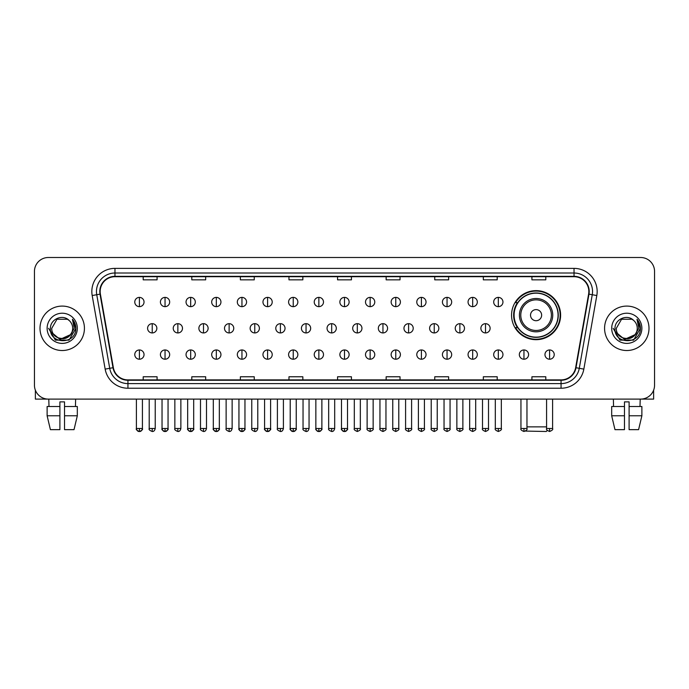 <?xml version="1.0" encoding="UTF-8"?>
<svg xmlns="http://www.w3.org/2000/svg" width="689" height="689" viewBox="0 0 689 689"><rect width="100%" height="100%" fill="white"/><g stroke="black" fill="none" stroke-linecap="round" stroke-linejoin="round"><path stroke-width="1.03" d="M511.557 315.157A24.528 24.528 0 0 0 536.085 339.686A24.528 24.528 0 0 0 560.613 315.157A24.528 24.528 0 0 0 536.085 290.637A24.528 24.528 0 0 0 511.557 315.157M517.439 327.654A22.444 22.444 0 0 1 517.439 302.669M34.45 271.38L34.45 385.22A13.883 13.883 0 0 0 48.333 399.103L640.667 399.103A13.883 13.883 0 0 0 654.55 385.22L654.55 271.38A13.883 13.883 0 0 0 640.667 257.505L48.333 257.505A13.883 13.883 0 0 0 34.45 271.38L34.45 385.22M40.005 328.3A22.212 22.212 0 0 0 62.217 350.52A22.212 22.212 0 0 0 84.428 328.3A22.212 22.212 0 0 0 62.217 306.088A22.212 22.212 0 0 0 40.005 328.3A22.212 22.212 0 0 0 62.217 350.52A22.212 22.212 0 0 0 84.428 328.3A22.212 22.212 0 0 0 62.217 306.088A22.212 22.212 0 0 0 40.005 328.3M604.572 328.3A22.212 22.212 0 0 0 626.783 350.52A22.212 22.212 0 0 0 648.995 328.3A22.212 22.212 0 0 0 626.783 306.088A22.212 22.212 0 0 0 604.572 328.3A22.212 22.212 0 0 0 626.783 350.52A22.212 22.212 0 0 0 648.995 328.3A22.212 22.212 0 0 0 626.783 306.088A22.212 22.212 0 0 0 604.572 328.3M100.163 291.516A14.805 14.805 0 0 1 114.968 276.702L574.032 276.702A14.805 14.805 0 0 1 588.613 294.082L575.642 367.668A14.805 14.805 0 0 1 561.053 379.897L127.947 379.897A14.805 14.805 0 0 1 113.358 367.668L100.387 294.082A14.805 14.805 0 0 1 100.163 291.516M99.793 291.516A15.175 15.175 0 0 0 100.026 294.151L112.996 367.728A15.175 15.175 0 0 0 127.947 380.268L561.053 380.268A15.175 15.175 0 0 0 576.004 367.728L588.974 294.151A15.175 15.175 0 0 0 574.032 276.332L114.968 276.332A15.175 15.175 0 0 0 99.793 291.516M92.188 295.529A23.142 23.142 0 0 1 114.968 268.374L574.032 268.374A23.142 23.142 0 0 1 596.812 295.529L583.841 369.115A23.142 23.142 0 0 1 561.053 388.234L127.947 388.234A23.142 23.142 0 0 1 105.159 369.115L92.188 295.529L96.744 294.728A18.508 18.508 0 0 1 114.968 273.008L574.032 273.008A18.508 18.508 0 0 1 592.256 294.728L579.285 368.305A18.508 18.508 0 0 1 561.053 383.601L127.947 383.601A18.508 18.508 0 0 1 109.715 368.305L96.744 294.728A18.508 18.508 0 0 1 96.46 291.516M640.667 257.505L48.333 257.505M48.333 399.103L640.667 399.103M654.55 385.22L654.55 271.38M576.004 367.728L579.285 368.305L592.256 294.728L596.812 295.529M337.558 276.702L337.558 279.837L351.442 279.837L351.442 276.702M288.967 276.702L288.967 279.837L302.85 279.837L302.85 276.702M240.375 276.702L240.375 279.837L254.258 279.837L254.258 276.702M191.792 276.702L191.792 279.837L205.675 279.837L205.675 276.702M143.2 276.702L143.2 279.837L157.083 279.837L157.083 276.702M386.15 276.702L386.15 279.837L400.033 279.837L400.033 276.702M434.742 276.702L434.742 279.837L448.625 279.837L448.625 276.702M483.325 276.702L483.325 279.837L497.208 279.837L497.208 276.702M531.917 276.702L531.917 279.837L545.8 279.837L545.8 276.702M351.442 379.897L351.442 376.771L337.558 376.771L337.558 379.897M302.85 379.897L302.85 376.771L288.967 376.771L288.967 379.897M254.258 379.897L254.258 376.771L240.375 376.771L240.375 379.897M205.675 379.897L205.675 376.771L191.792 376.771L191.792 379.897M157.083 379.897L157.083 376.771L143.2 376.771L143.2 379.897M400.033 379.897L400.033 376.771L386.15 376.771L386.15 379.897M448.625 379.897L448.625 376.771L434.742 376.771L434.742 379.897M497.208 379.897L497.208 376.771L483.325 376.771L483.325 379.897M545.8 379.897L545.8 376.771L531.917 376.771L531.917 379.897M72.672 328.3C73.318 341.796 51.115 341.796 51.761 328.3L56.989 319.248L67.444 319.248L69.064 320.402C62.647 313.676 50.288 319.214 50.409 328.3C49.229 344.448 75.411 344.87 75.833 329.084L75.859 328.3C75.816 324.872 74.679 321.858 72.431 319.265L74.231 328.3L70.226 335.026A10.456 10.456 0 0 0 72.672 328.3C73.318 341.796 51.115 341.796 51.761 328.3L56.989 319.248L67.444 319.248L69.064 320.402A10.456 10.456 0 0 1 72.672 328.3C73.318 341.796 51.115 341.796 51.761 328.3C51.21 337.731 64.68 342.528 70.226 335.026M70.898 334.466L59.986 339.41L50.736 331.693M47.128 328.3A15.089 15.089 0 0 0 62.217 343.389A15.089 15.089 0 0 0 77.306 328.3A15.089 15.089 0 0 0 62.217 313.219A15.089 15.089 0 0 0 47.128 328.3M72.431 319.265L75.85 328.696L75.213 324.174L75.85 328.696L75.213 324.174L75.85 328.696L72.534 319.377L75.85 328.696L72.534 319.377L75.859 328.3L69.038 340.116L55.396 340.116L48.574 328.3M72.534 319.377L75.85 328.705M35.372 390.207L35.372 399.103L89.053 399.103M47.119 406.51L47.119 415.768L50.409 429.652L47.119 415.768L47.119 406.51L59.9 406.51L59.9 401.885L64.533 401.885L64.533 406.51L77.314 406.51L77.314 415.768L74.024 429.652L77.314 415.768L64.533 415.768L64.533 406.51L64.533 429.652L74.024 429.652M75.635 399.103L75.437 406.51M59.9 406.51L59.9 429.652L50.409 429.652M47.119 415.768L59.9 415.768M48.798 399.103L48.997 406.51M547.316 430.453L546.265 431.495L525.483 431.081M526.964 426.87L546.584 426.87M541.64 315.157A5.555 5.555 0 0 0 536.085 309.611A5.555 5.555 0 0 0 530.53 315.157A5.555 5.555 0 0 0 536.085 320.712A5.555 5.555 0 0 0 541.64 315.157M552.742 315.157A16.657 16.657 0 0 0 536.085 298.501A16.657 16.657 0 0 0 519.42 315.157A16.657 16.657 0 0 0 536.085 331.822A16.657 16.657 0 0 0 552.742 315.157A16.657 16.657 0 0 1 536.085 331.822A16.657 16.657 0 0 1 519.42 315.157M558.064 315.157A21.979 21.979 0 0 0 536.085 293.178A21.979 21.979 0 0 0 514.106 315.157A21.979 21.979 0 0 0 536.085 337.145A21.979 21.979 0 0 0 558.064 315.157M560.148 315.157A24.063 24.063 0 0 1 515.518 327.654L517.749 327.654A22.186 22.186 0 0 0 550.761 331.797A22.186 22.186 0 0 0 550.761 298.526A22.186 22.186 0 0 0 517.749 302.669L515.518 302.669A24.063 24.063 0 0 1 560.148 315.157M139.402 297.39A4.625 4.625 0 0 0 134.777 302.015A4.625 4.625 0 0 0 139.402 306.648A4.625 4.625 0 0 0 144.035 302.015A4.625 4.625 0 0 0 139.402 297.39L139.402 306.648A4.625 4.625 0 0 0 144.035 302.015A4.625 4.625 0 0 0 139.402 297.39M165.041 297.39A4.625 4.625 0 0 0 160.416 302.015A4.625 4.625 0 0 0 165.041 306.648A4.625 4.625 0 0 0 169.666 302.015A4.625 4.625 0 0 0 165.041 297.39L165.041 306.648A4.625 4.625 0 0 0 169.666 302.015A4.625 4.625 0 0 0 165.041 297.39M190.681 297.39A4.625 4.625 0 0 0 186.047 302.015A4.625 4.625 0 0 0 190.681 306.648A4.625 4.625 0 0 0 195.306 302.015A4.625 4.625 0 0 0 190.681 297.39L190.681 306.648A4.625 4.625 0 0 0 195.306 302.015A4.625 4.625 0 0 0 190.681 297.39M216.312 297.39A4.625 4.625 0 0 0 211.687 302.015A4.625 4.625 0 0 0 216.312 306.648A4.625 4.625 0 0 0 220.945 302.015A4.625 4.625 0 0 0 216.312 297.39L216.312 306.648A4.625 4.625 0 0 0 220.945 302.015A4.625 4.625 0 0 0 216.312 297.39M241.951 297.39A4.625 4.625 0 0 0 237.326 302.015A4.625 4.625 0 0 0 241.951 306.648A4.625 4.625 0 0 0 246.576 302.015A4.625 4.625 0 0 0 241.951 297.39L241.951 306.648A4.625 4.625 0 0 0 246.576 302.015A4.625 4.625 0 0 0 241.951 297.39M267.59 297.39A4.625 4.625 0 0 0 262.965 302.015A4.625 4.625 0 0 0 267.59 306.648A4.625 4.625 0 0 0 272.215 302.015A4.625 4.625 0 0 0 267.59 297.39L267.59 306.648A4.625 4.625 0 0 0 272.215 302.015A4.625 4.625 0 0 0 267.59 297.39M293.23 297.39A4.625 4.625 0 0 0 288.596 302.015A4.625 4.625 0 0 0 293.23 306.648A4.625 4.625 0 0 0 297.855 302.015A4.625 4.625 0 0 0 293.23 297.39L293.23 306.648A4.625 4.625 0 0 0 297.855 302.015A4.625 4.625 0 0 0 293.23 297.39M318.861 297.39A4.625 4.625 0 0 0 314.236 302.015A4.625 4.625 0 0 0 318.861 306.648A4.625 4.625 0 0 0 323.494 302.015A4.625 4.625 0 0 0 318.861 297.39L318.861 306.648A4.625 4.625 0 0 0 323.494 302.015A4.625 4.625 0 0 0 318.861 297.39M344.5 297.39A4.625 4.625 0 0 0 339.875 302.015A4.625 4.625 0 0 0 344.5 306.648A4.625 4.625 0 0 0 349.125 302.015A4.625 4.625 0 0 0 344.5 297.39L344.5 306.648A4.625 4.625 0 0 0 349.125 302.015A4.625 4.625 0 0 0 344.5 297.39M370.139 297.39A4.625 4.625 0 0 0 365.506 302.015A4.625 4.625 0 0 0 370.139 306.648A4.625 4.625 0 0 0 374.764 302.015A4.625 4.625 0 0 0 370.139 297.39L370.139 306.648A4.625 4.625 0 0 0 374.764 302.015A4.625 4.625 0 0 0 370.139 297.39M395.77 297.39A4.625 4.625 0 0 0 391.145 302.015A4.625 4.625 0 0 0 395.77 306.648A4.625 4.625 0 0 0 400.404 302.015A4.625 4.625 0 0 0 395.77 297.39L395.77 306.648A4.625 4.625 0 0 0 400.404 302.015A4.625 4.625 0 0 0 395.77 297.39M421.41 297.39A4.625 4.625 0 0 0 416.785 302.015A4.625 4.625 0 0 0 421.41 306.648A4.625 4.625 0 0 0 426.035 302.015A4.625 4.625 0 0 0 421.41 297.39L421.41 306.648A4.625 4.625 0 0 0 426.035 302.015A4.625 4.625 0 0 0 421.41 297.39M447.049 297.39A4.625 4.625 0 0 0 442.424 302.015A4.625 4.625 0 0 0 447.049 306.648A4.625 4.625 0 0 0 451.674 302.015A4.625 4.625 0 0 0 447.049 297.39L447.049 306.648A4.625 4.625 0 0 0 451.674 302.015A4.625 4.625 0 0 0 447.049 297.39M472.688 297.39A4.625 4.625 0 0 0 468.055 302.015A4.625 4.625 0 0 0 472.688 306.648A4.625 4.625 0 0 0 477.313 302.015A4.625 4.625 0 0 0 472.688 297.39L472.688 306.648A4.625 4.625 0 0 0 477.313 302.015A4.625 4.625 0 0 0 472.688 297.39M498.319 297.39A4.625 4.625 0 0 0 493.694 302.015A4.625 4.625 0 0 0 498.319 306.648A4.625 4.625 0 0 0 502.953 302.015A4.625 4.625 0 0 0 498.319 297.39L498.319 306.648A4.625 4.625 0 0 0 502.953 302.015A4.625 4.625 0 0 0 498.319 297.39M152.226 323.675A4.625 4.625 0 0 0 147.592 328.3A4.625 4.625 0 0 0 152.226 332.933A4.625 4.625 0 0 0 156.851 328.3A4.625 4.625 0 0 0 152.226 323.675L152.226 332.933A4.625 4.625 0 0 0 156.851 328.3A4.625 4.625 0 0 0 152.226 323.675M177.857 323.675A4.625 4.625 0 0 0 173.232 328.3A4.625 4.625 0 0 0 177.857 332.933A4.625 4.625 0 0 0 182.49 328.3A4.625 4.625 0 0 0 177.857 323.675L177.857 332.933A4.625 4.625 0 0 0 182.49 328.3A4.625 4.625 0 0 0 177.857 323.675M203.496 323.675A4.625 4.625 0 0 0 198.871 328.3A4.625 4.625 0 0 0 203.496 332.933A4.625 4.625 0 0 0 208.121 328.3A4.625 4.625 0 0 0 203.496 323.675L203.496 332.933A4.625 4.625 0 0 0 208.121 328.3A4.625 4.625 0 0 0 203.496 323.675M229.136 323.675A4.625 4.625 0 0 0 224.502 328.3A4.625 4.625 0 0 0 229.136 332.933A4.625 4.625 0 0 0 233.76 328.3A4.625 4.625 0 0 0 229.136 323.675L229.136 332.933A4.625 4.625 0 0 0 233.76 328.3A4.625 4.625 0 0 0 229.136 323.675M254.766 323.675A4.625 4.625 0 0 0 250.141 328.3A4.625 4.625 0 0 0 254.766 332.933A4.625 4.625 0 0 0 259.4 328.3A4.625 4.625 0 0 0 254.766 323.675L254.766 332.933A4.625 4.625 0 0 0 259.4 328.3A4.625 4.625 0 0 0 254.766 323.675M280.406 323.675A4.625 4.625 0 0 0 275.781 328.3A4.625 4.625 0 0 0 280.406 332.933A4.625 4.625 0 0 0 285.039 328.3A4.625 4.625 0 0 0 280.406 323.675L280.406 332.933A4.625 4.625 0 0 0 285.039 328.3A4.625 4.625 0 0 0 280.406 323.675M306.045 323.675A4.625 4.625 0 0 0 301.42 328.3A4.625 4.625 0 0 0 306.045 332.933A4.625 4.625 0 0 0 310.67 328.3A4.625 4.625 0 0 0 306.045 323.675L306.045 332.933A4.625 4.625 0 0 0 310.67 328.3A4.625 4.625 0 0 0 306.045 323.675M331.685 323.675A4.625 4.625 0 0 0 327.051 328.3A4.625 4.625 0 0 0 331.685 332.933A4.625 4.625 0 0 0 336.31 328.3A4.625 4.625 0 0 0 331.685 323.675L331.685 332.933A4.625 4.625 0 0 0 336.31 328.3A4.625 4.625 0 0 0 331.685 323.675M357.315 323.675A4.625 4.625 0 0 0 352.69 328.3A4.625 4.625 0 0 0 357.315 332.933A4.625 4.625 0 0 0 361.949 328.3A4.625 4.625 0 0 0 357.315 323.675L357.315 332.933A4.625 4.625 0 0 0 361.949 328.3A4.625 4.625 0 0 0 357.315 323.675M382.955 323.675A4.625 4.625 0 0 0 378.33 328.3A4.625 4.625 0 0 0 382.955 332.933A4.625 4.625 0 0 0 387.58 328.3A4.625 4.625 0 0 0 382.955 323.675L382.955 332.933A4.625 4.625 0 0 0 387.58 328.3A4.625 4.625 0 0 0 382.955 323.675M408.594 323.675A4.625 4.625 0 0 0 403.961 328.3A4.625 4.625 0 0 0 408.594 332.933A4.625 4.625 0 0 0 413.219 328.3A4.625 4.625 0 0 0 408.594 323.675L408.594 332.933A4.625 4.625 0 0 0 413.219 328.3A4.625 4.625 0 0 0 408.594 323.675M434.234 323.675A4.625 4.625 0 0 0 429.6 328.3A4.625 4.625 0 0 0 434.234 332.933A4.625 4.625 0 0 0 438.859 328.3A4.625 4.625 0 0 0 434.234 323.675L434.234 332.933A4.625 4.625 0 0 0 438.859 328.3A4.625 4.625 0 0 0 434.234 323.675M459.864 323.675A4.625 4.625 0 0 0 455.24 328.3A4.625 4.625 0 0 0 459.864 332.933A4.625 4.625 0 0 0 464.498 328.3A4.625 4.625 0 0 0 459.864 323.675L459.864 332.933A4.625 4.625 0 0 0 464.498 328.3A4.625 4.625 0 0 0 459.864 323.675M485.504 323.675A4.625 4.625 0 0 0 480.879 328.3A4.625 4.625 0 0 0 485.504 332.933A4.625 4.625 0 0 0 490.129 328.3A4.625 4.625 0 0 0 485.504 323.675L485.504 332.933A4.625 4.625 0 0 0 490.129 328.3A4.625 4.625 0 0 0 485.504 323.675M139.402 349.96A4.625 4.625 0 0 0 134.777 354.585A4.625 4.625 0 0 0 139.402 359.219A4.625 4.625 0 0 0 144.035 354.585A4.625 4.625 0 0 0 139.402 349.96L139.402 359.219A4.625 4.625 0 0 0 144.035 354.585A4.625 4.625 0 0 0 139.402 349.96M165.041 349.96A4.625 4.625 0 0 0 160.416 354.585A4.625 4.625 0 0 0 165.041 359.219A4.625 4.625 0 0 0 169.666 354.585A4.625 4.625 0 0 0 165.041 349.96L165.041 359.219A4.625 4.625 0 0 0 169.666 354.585A4.625 4.625 0 0 0 165.041 349.96M190.681 349.96A4.625 4.625 0 0 0 186.047 354.585A4.625 4.625 0 0 0 190.681 359.219A4.625 4.625 0 0 0 195.306 354.585A4.625 4.625 0 0 0 190.681 349.96L190.681 359.219A4.625 4.625 0 0 0 195.306 354.585A4.625 4.625 0 0 0 190.681 349.96M216.312 349.96A4.625 4.625 0 0 0 211.687 354.585A4.625 4.625 0 0 0 216.312 359.219A4.625 4.625 0 0 0 220.945 354.585A4.625 4.625 0 0 0 216.312 349.96L216.312 359.219A4.625 4.625 0 0 0 220.945 354.585A4.625 4.625 0 0 0 216.312 349.96M241.951 349.96A4.625 4.625 0 0 0 237.326 354.585A4.625 4.625 0 0 0 241.951 359.219A4.625 4.625 0 0 0 246.576 354.585A4.625 4.625 0 0 0 241.951 349.96L241.951 359.219A4.625 4.625 0 0 0 246.576 354.585A4.625 4.625 0 0 0 241.951 349.96M267.59 349.96A4.625 4.625 0 0 0 262.965 354.585A4.625 4.625 0 0 0 267.59 359.219A4.625 4.625 0 0 0 272.215 354.585A4.625 4.625 0 0 0 267.59 349.96L267.59 359.219A4.625 4.625 0 0 0 272.215 354.585A4.625 4.625 0 0 0 267.59 349.96M293.23 349.96A4.625 4.625 0 0 0 288.596 354.585A4.625 4.625 0 0 0 293.23 359.219A4.625 4.625 0 0 0 297.855 354.585A4.625 4.625 0 0 0 293.23 349.96L293.23 359.219A4.625 4.625 0 0 0 297.855 354.585A4.625 4.625 0 0 0 293.23 349.96M318.861 349.96A4.625 4.625 0 0 0 314.236 354.585A4.625 4.625 0 0 0 318.861 359.219A4.625 4.625 0 0 0 323.494 354.585A4.625 4.625 0 0 0 318.861 349.96L318.861 359.219A4.625 4.625 0 0 0 323.494 354.585A4.625 4.625 0 0 0 318.861 349.96M344.5 349.96A4.625 4.625 0 0 0 339.875 354.585A4.625 4.625 0 0 0 344.5 359.219A4.625 4.625 0 0 0 349.125 354.585A4.625 4.625 0 0 0 344.5 349.96L344.5 359.219A4.625 4.625 0 0 0 349.125 354.585A4.625 4.625 0 0 0 344.5 349.96M370.139 349.96A4.625 4.625 0 0 0 365.506 354.585A4.625 4.625 0 0 0 370.139 359.219A4.625 4.625 0 0 0 374.764 354.585A4.625 4.625 0 0 0 370.139 349.96L370.139 359.219A4.625 4.625 0 0 0 374.764 354.585A4.625 4.625 0 0 0 370.139 349.96M395.77 349.96A4.625 4.625 0 0 0 391.145 354.585A4.625 4.625 0 0 0 395.77 359.219A4.625 4.625 0 0 0 400.404 354.585A4.625 4.625 0 0 0 395.77 349.96L395.77 359.219A4.625 4.625 0 0 0 400.404 354.585A4.625 4.625 0 0 0 395.77 349.96M421.41 349.96A4.625 4.625 0 0 0 416.785 354.585A4.625 4.625 0 0 0 421.41 359.219A4.625 4.625 0 0 0 426.035 354.585A4.625 4.625 0 0 0 421.41 349.96L421.41 359.219A4.625 4.625 0 0 0 426.035 354.585A4.625 4.625 0 0 0 421.41 349.96M447.049 349.96A4.625 4.625 0 0 0 442.424 354.585A4.625 4.625 0 0 0 447.049 359.219A4.625 4.625 0 0 0 451.674 354.585A4.625 4.625 0 0 0 447.049 349.96L447.049 359.219A4.625 4.625 0 0 0 451.674 354.585A4.625 4.625 0 0 0 447.049 349.96M472.688 349.96A4.625 4.625 0 0 0 468.055 354.585A4.625 4.625 0 0 0 472.688 359.219A4.625 4.625 0 0 0 477.313 354.585A4.625 4.625 0 0 0 472.688 349.96L472.688 359.219A4.625 4.625 0 0 0 477.313 354.585A4.625 4.625 0 0 0 472.688 349.96M498.319 349.96A4.625 4.625 0 0 0 493.694 354.585A4.625 4.625 0 0 0 498.319 359.219A4.625 4.625 0 0 0 502.953 354.585A4.625 4.625 0 0 0 498.319 349.96L498.319 359.219A4.625 4.625 0 0 0 502.953 354.585A4.625 4.625 0 0 0 498.319 349.96M523.959 349.96A4.625 4.625 0 0 0 519.334 354.585A4.625 4.625 0 0 0 523.959 359.219A4.625 4.625 0 0 0 528.584 354.585A4.625 4.625 0 0 0 523.959 349.96L523.959 359.219A4.625 4.625 0 0 0 528.584 354.585A4.625 4.625 0 0 0 523.959 349.96M549.598 349.96A4.625 4.625 0 0 0 544.965 354.585A4.625 4.625 0 0 0 549.598 359.219A4.625 4.625 0 0 0 554.223 354.585A4.625 4.625 0 0 0 549.598 349.96L549.598 359.219A4.625 4.625 0 0 0 554.223 354.585A4.625 4.625 0 0 0 549.598 349.96M653.628 390.207L653.628 399.103L599.947 399.103M611.686 406.51L611.686 415.768L614.976 429.652L611.686 415.768L611.686 406.51L624.467 406.51L624.467 401.885L629.1 401.885L629.1 406.51L641.881 406.51L641.881 415.768L638.591 429.652L641.881 415.768L629.1 415.768L629.1 406.51M640.202 399.103L640.003 406.51M624.467 406.51L624.467 429.652L614.976 429.652M611.686 415.768L624.467 415.768M638.591 429.652L629.1 429.652L629.1 415.768M613.365 399.103L613.563 406.51M637.239 328.3C637.885 341.796 615.682 341.796 616.328 328.3L621.556 319.248L632.011 319.248L633.639 320.402C627.214 313.676 614.864 319.214 614.976 328.3C613.804 344.448 639.978 344.87 640.4 329.084L640.425 328.3C640.382 324.872 639.246 321.858 636.998 319.265L638.806 328.3L634.802 335.026A10.456 10.456 0 0 0 637.239 328.3C637.885 341.796 615.682 341.796 616.328 328.3C615.682 341.796 637.885 341.796 637.239 328.3A10.456 10.456 0 0 0 633.639 320.402M634.802 335.026C629.246 342.528 615.785 337.731 616.328 328.3M635.465 334.466L624.553 339.41L615.303 331.693M611.694 328.3A15.089 15.089 0 0 0 626.783 343.389A15.089 15.089 0 0 0 641.872 328.3A15.089 15.089 0 0 0 626.783 313.219A15.089 15.089 0 0 0 611.694 328.3M636.998 319.265L640.417 328.696L639.78 324.174L640.417 328.696L639.78 324.174L640.417 328.696L637.101 319.377L640.417 328.696L637.101 319.377L640.425 328.3L633.604 340.116L619.962 340.116L613.141 328.3M637.101 319.377L640.417 328.705M574.032 268.374L574.032 276.332M96.744 294.728L100.026 294.151M127.947 388.234L127.947 380.268M561.053 380.268L561.053 388.234M105.159 369.115L112.996 367.728M588.974 294.151L592.256 294.728M114.968 268.374L114.968 276.332M579.285 368.305L583.841 369.115M551.389 315.157A15.304 15.304 0 0 0 536.085 299.853A15.304 15.304 0 0 0 520.781 315.157A15.304 15.304 0 0 0 536.085 330.462A15.304 15.304 0 0 0 551.389 315.157M152.226 428.489L149.212 428.489C148.609 429.454 149.608 430.453 152.226 431.495L152.226 428.489L155.232 428.489L155.232 399.103M177.857 428.489L174.851 428.489C174.239 429.454 175.247 430.453 177.857 431.495L177.857 428.489L180.871 428.489L180.871 399.103M203.496 428.489L200.49 428.489C199.879 429.454 200.878 430.453 203.496 431.495L203.496 428.489L206.502 428.489L206.502 399.103M229.136 428.489L226.13 428.489C225.518 429.454 226.517 430.453 229.136 431.495L229.136 428.489L232.141 428.489L232.141 399.103M254.766 428.489L251.761 428.489C251.149 429.454 252.157 430.453 254.766 431.495L254.766 428.489L257.781 428.489L257.781 399.103M280.406 428.489L277.4 428.489C276.789 429.454 277.796 430.453 280.406 431.495L280.406 428.489L283.412 428.489L283.412 399.103M306.045 428.489L303.039 428.489C302.428 429.454 303.427 430.453 306.045 431.495L306.045 428.489L309.051 428.489L309.051 399.103M331.685 428.489L328.67 428.489C328.067 429.454 329.066 430.453 331.685 431.495L331.685 428.489L334.69 428.489L334.69 399.103M357.315 428.489L354.31 428.489C353.698 429.454 354.706 430.453 357.315 431.495L357.315 428.489L360.33 428.489L360.33 399.103M382.955 428.489L379.949 428.489C379.338 429.454 380.337 430.453 382.955 431.495L382.955 428.489L385.961 428.489L385.961 399.103M408.594 428.489L405.588 428.489C404.977 429.454 405.976 430.453 408.594 431.495L408.594 428.489L411.6 428.489L411.6 399.103M434.234 428.489L431.219 428.489C430.608 429.454 431.615 430.453 434.234 431.495L434.234 428.489L437.239 428.489L437.239 399.103M459.864 428.489L456.859 428.489C456.247 429.454 457.255 430.453 459.864 431.495L459.864 428.489L462.87 428.489L462.87 399.103M485.504 428.489L482.498 428.489C481.887 429.454 482.886 430.453 485.504 431.495L485.504 428.489L488.51 428.489L488.51 399.103M139.402 428.489L136.396 428.489C135.785 429.454 136.792 430.453 139.402 431.495L139.402 428.489L142.416 428.489C143.019 429.454 142.02 430.453 139.402 431.495C137.921 431.641 136.922 430.634 136.396 428.489L136.396 399.103M165.041 428.489L162.036 428.489C161.424 429.454 162.423 430.453 165.041 431.495L165.041 428.489L168.047 428.489C168.659 429.454 167.66 430.453 165.041 431.495C163.56 431.641 162.561 430.634 162.036 428.489L162.036 399.103M190.681 428.489L187.666 428.489C187.063 429.454 188.063 430.453 190.681 431.495L190.681 428.489L193.687 428.489C194.298 429.454 193.29 430.453 190.681 431.495C189.199 431.641 188.192 430.634 187.666 428.489L187.666 399.103M216.312 428.489L213.306 428.489C212.694 429.454 213.702 430.453 216.312 431.495L216.312 428.489L219.326 428.489C219.937 429.454 218.93 430.453 216.312 431.495C214.839 431.641 213.831 430.634 213.306 428.489L213.306 399.103L213.306 428.489M241.951 428.489L238.945 428.489C238.334 429.454 239.333 430.453 241.951 431.495L241.951 428.489L244.957 428.489C245.568 429.454 244.569 430.453 241.951 431.495C240.47 431.641 239.471 430.634 238.945 428.489L238.945 399.103M267.59 428.489L264.585 428.489C263.973 429.454 264.972 430.453 267.59 431.495L267.59 428.489L270.596 428.489C271.208 429.454 270.209 430.453 267.59 431.495C266.109 431.641 265.11 430.634 264.585 428.489L264.585 399.103M293.23 428.489L290.215 428.489C289.604 429.454 290.612 430.453 293.23 431.495L293.23 428.489L296.236 428.489C296.847 429.454 295.839 430.453 293.23 431.495C291.748 431.641 290.741 430.634 290.215 428.489L290.215 399.103M318.861 428.489L315.855 428.489C315.243 429.454 316.251 430.453 318.861 431.495L318.861 428.489L321.875 428.489C322.478 429.454 321.479 430.453 318.861 431.495C317.379 431.641 316.38 430.634 315.855 428.489L315.855 399.103M344.5 428.489L341.494 428.489C340.883 429.454 341.882 430.453 344.5 431.495L344.5 428.489L347.506 428.489C348.117 429.454 347.118 430.453 344.5 431.495C343.019 431.641 342.02 430.634 341.494 428.489L341.494 399.103M370.139 428.489L367.125 428.489C366.522 429.454 367.521 430.453 370.139 431.495L370.139 428.489L373.145 428.489L373.145 399.103L373.145 428.489C373.757 429.454 372.749 430.453 370.139 431.495M395.77 428.489L392.764 428.489L392.764 399.103L392.764 428.489C392.153 429.454 393.161 430.453 395.77 431.495L395.77 428.489L398.785 428.489L398.785 399.103M421.41 428.489L418.404 428.489C417.792 429.454 418.791 430.453 421.41 431.495L421.41 428.489L424.415 428.489L424.415 399.103M447.049 428.489L444.043 428.489C443.432 429.454 444.431 430.453 447.049 431.495L447.049 428.489L450.055 428.489L450.055 399.103M472.688 428.489L469.674 428.489C469.063 429.454 470.07 430.453 472.688 431.495L472.688 428.489L475.694 428.489L475.694 399.103M498.319 428.489L495.313 428.489C494.702 429.454 495.71 430.453 498.319 431.495L498.319 428.489L501.334 428.489L501.334 399.103M523.959 428.489L520.953 428.489C520.341 429.454 521.34 430.453 523.959 431.495L523.959 428.489L526.964 428.489L526.964 399.103M549.598 428.489L546.584 428.489C545.981 429.454 546.98 430.453 549.598 431.495L549.598 428.489L552.604 428.489L552.604 399.103M149.212 428.489L149.212 399.103M155.232 428.489C154.706 430.634 153.707 431.641 152.226 431.495M174.851 428.489L174.851 399.103M180.871 428.489C180.346 430.634 179.338 431.641 177.857 431.495M200.49 428.489L200.49 399.103M206.502 428.489C205.977 430.634 204.977 431.641 203.496 431.495M226.13 428.489L226.13 399.103M232.141 428.489C231.616 430.634 230.617 431.641 229.136 431.495M251.761 428.489L251.761 399.103M257.781 428.489C257.255 430.634 256.248 431.641 254.766 431.495M277.4 428.489L277.4 399.103M283.412 428.489C282.895 430.634 281.887 431.641 280.406 431.495M303.039 428.489L303.039 399.103M309.051 428.489C308.526 430.634 307.527 431.641 306.045 431.495M328.67 428.489L328.67 399.103M334.69 428.489C334.165 430.634 333.166 431.641 331.685 431.495M354.31 428.489L354.31 399.103M360.33 428.489C360.933 429.454 359.934 430.453 357.315 431.495M379.949 428.489L379.949 399.103M385.961 428.489C386.572 429.454 385.573 430.453 382.955 431.495M405.588 428.489L405.588 399.103M411.6 428.489C412.211 429.454 411.204 430.453 408.594 431.495M431.219 428.489L431.219 399.103M437.239 428.489C437.851 429.454 436.843 430.453 434.234 431.495M456.859 428.489L456.859 399.103M462.87 428.489C463.482 429.454 462.483 430.453 459.864 431.495M482.498 428.489L482.498 399.103M488.51 428.489C489.121 429.454 488.122 430.453 485.504 431.495M139.402 431.495C140.883 431.641 141.891 430.634 142.416 428.489L142.416 399.103M165.041 431.495C166.523 431.641 167.522 430.634 168.047 428.489L168.047 399.103M190.681 431.495C192.162 431.641 193.161 430.634 193.687 428.489L193.687 399.103M216.312 431.495C217.793 431.641 218.801 430.634 219.326 428.489L219.326 399.103M241.951 431.495C243.432 431.641 244.431 430.634 244.957 428.489L244.957 399.103M267.59 431.495C269.072 431.641 270.071 430.634 270.596 428.489L270.596 399.103M293.23 431.495C294.703 431.641 295.71 430.634 296.236 428.489L296.236 399.103M318.861 431.495C320.342 431.641 321.35 430.634 321.875 428.489L321.875 399.103M344.5 431.495C345.981 431.641 346.98 430.634 347.506 428.489L347.506 399.103M367.125 428.489L367.125 399.103M398.785 428.489C399.396 429.454 398.388 430.453 395.77 431.495M418.404 428.489L418.404 399.103M424.415 428.489C425.027 429.454 424.028 430.453 421.41 431.495M444.043 428.489L444.043 399.103M450.055 428.489C450.666 429.454 449.667 430.453 447.049 431.495M469.674 428.489L469.674 399.103M475.694 428.489C476.306 429.454 475.298 430.453 472.688 431.495M495.313 428.489L495.313 399.103M501.334 428.489C501.936 429.454 500.937 430.453 498.319 431.495M520.953 428.489L520.953 399.103M526.964 428.489C527.576 429.454 526.577 430.453 523.959 431.495M546.584 428.489L546.584 399.103M552.604 428.489C553.215 429.454 552.208 430.453 549.598 431.495"/></g></svg>
